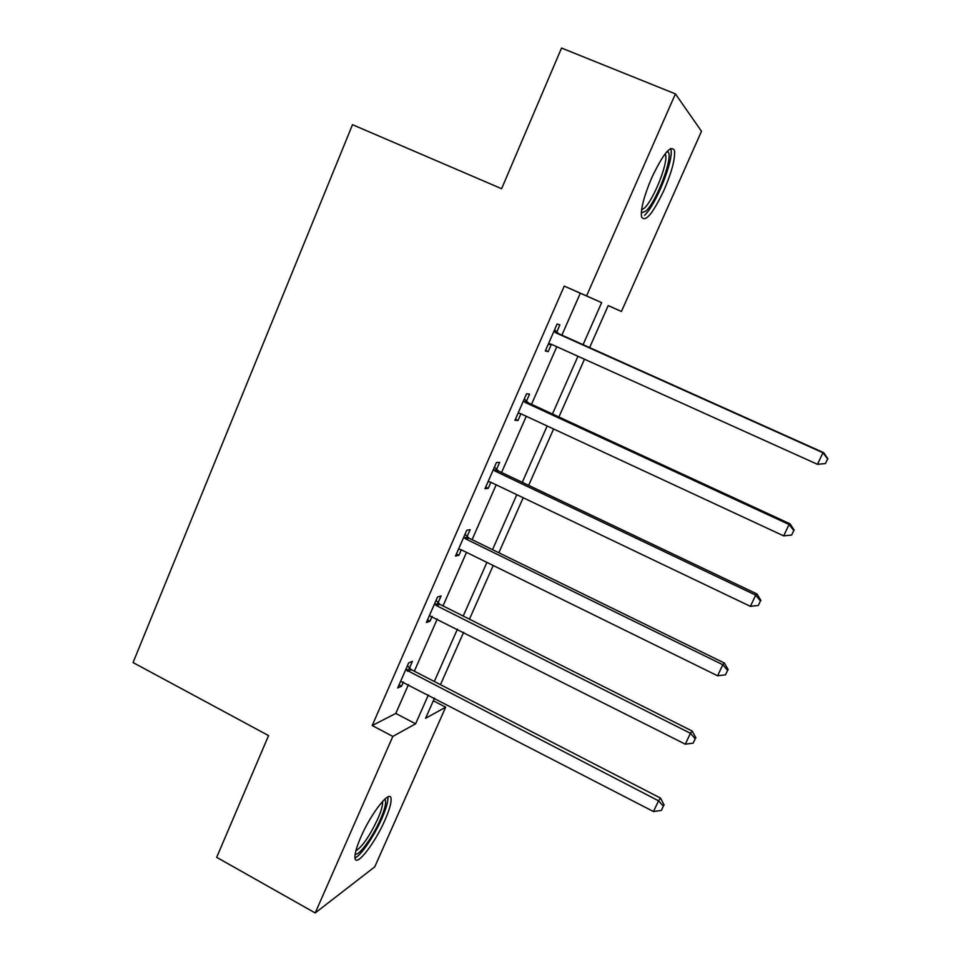 <?xml version="1.0" encoding="UTF-8"?>
<svg xmlns="http://www.w3.org/2000/svg" width="961" height="961" viewBox="0 0 961 961"><rect width="100%" height="100%" fill="white"/><g stroke="black" fill="none" stroke-linecap="round" stroke-linejoin="round"><path stroke-width="1.44" d="M360.94 836.887C371.378 812.682 390.358 788.897 391.031 798.591C391.475 802.651 389.457 809.799 385.001 820.021C374.994 843.265 355.954 867.807 354.993 858.089C354.549 854.137 356.531 847.073 360.94 836.887M651.762 177.689C663.45 153.279 671.018 144.258 674.49 150.613C675.283 158.793 671.823 171.911 664.111 189.978C652.663 214.027 645.119 222.952 641.492 216.754C640.639 208.933 644.062 195.9 651.762 177.689M433.339 700.785L445.676 707.188L374.754 866.846L315.196 912.95L216.681 857.332L268.563 735.597L133.062 662.561L352.507 124.69L501.606 188.716L561.548 48.05L675.415 93.89L701.494 131.261L621.443 311.472L608.217 305.574L589.622 347.606M608.193 305.634L621.443 311.472M561.873 335.149L580.288 293.225L564.251 286.09L372.207 725.531L395.8 713.434L408.461 684.604M414.335 671.21L437.279 618.968M443.009 605.91L466.505 552.371M472.091 539.674L496.164 484.812M501.582 472.488L526.268 416.269M531.517 404.317L556.803 346.717M556.719 332.134L559.891 324.902L557.128 323.989L545.319 350.945L548.166 351.654L551.326 344.446M526.424 401.266L529.547 394.142L526.568 393.758L514.94 420.317L517.991 420.498L520.922 413.795M496.549 469.4L499.636 462.373L496.453 462.505L484.993 488.693L488.236 488.356L490.903 482.302M467.106 536.562L470.145 529.643L466.77 530.28L455.478 556.083L458.914 555.254L461.304 549.812M438.096 602.763L441.087 595.94L437.519 597.069L426.384 622.5L430.011 621.19L432.126 616.361M409.482 668.039L412.425 661.312L408.677 662.91L397.698 687.98L401.518 686.202L403.38 681.974M315.196 912.95L392.833 736.414L415.608 723.813L428.378 694.923M372.207 725.531L392.833 736.414M564.251 286.09L586.57 295.916L675.415 93.89M583.075 344.663L601.646 302.643L586.57 295.916M434.3 681.505L457.436 629.131M463.214 616.061L486.915 562.401M492.525 549.668L516.814 494.687M522.279 482.326L547.157 425.987M552.455 413.999L577.957 356.267M434.516 698.106L425.579 718.299L445.676 707.188M584.492 359.21L558.918 416.99M553.608 428.978L528.658 485.365M523.192 497.738L498.843 552.755M493.197 565.488L469.448 619.184M463.646 632.278L440.462 684.676M580.288 293.225L601.646 302.643M395.8 713.434L415.608 723.813M545.536 350.465L548.166 351.654M515.384 419.284L517.991 420.498M485.677 487.131L488.236 488.356M456.379 554.004L458.914 555.254M427.513 619.929L430.011 621.19M399.043 684.917L401.518 686.202M553.944 331.269L555.926 332.866L822.94 452.739L817.475 464.319L551.001 344.11L548.503 343.678M554.569 329.839L558.701 333.719L823.709 452.679L822.94 452.739L827.637 458.938L825.451 463.55L827.637 458.938M551.794 344.458L548.202 344.362M827.938 458.89L823.709 452.679M817.475 464.319L825.451 463.55M667.102 151.466L667.799 151.754C674.178 154.997 656.735 201.678 645.804 211.156L641.299 212.886M641.588 209.954L644.314 208.153C653.3 200.356 668.111 163.526 665.601 154.961L665.18 153.772M644.519 215.336C655.642 205.546 673.961 160.067 670.91 149.399L670.646 148.474M384.64 799.3L384.965 799.528C386.634 801.906 385.109 808.561 380.412 819.469C372.76 837.139 358.549 856.744 355.198 853.921M355.858 850.857C362.345 846.713 369.637 836.082 377.769 818.952C381.325 810.772 382.922 805.042 382.538 801.786L382.478 801.498M354.969 857.945C360.759 855.903 374.285 835.902 381.901 818.436C386.322 808.273 388.304 801.174 387.86 797.137L387.824 796.969M523.433 400.941L525.391 402.539L789.065 524.49L783.683 535.878L520.538 413.614L518.075 413.17M524.286 398.971L528.37 402.863L790.086 523.853L789.065 524.49L793.786 530.496L791.636 535.049L793.786 530.496M519.829 413.35L518.015 413.278M794.182 530.232L790.086 523.853M783.683 535.878L791.636 535.049M493.353 469.593L495.299 471.202L755.694 595.135L750.385 606.355L490.518 482.122L488.08 481.641M494.447 467.106L498.483 471.01L756.98 593.958L755.694 595.135L760.439 600.985L758.325 605.466L760.439 600.985M760.944 600.493L756.98 593.958M750.385 606.355L758.325 605.466M463.719 537.247L465.641 538.881L722.828 664.724L717.603 675.787L460.932 549.632L458.517 549.127M465.028 534.256L469.016 538.172L724.354 663.018L722.828 664.724L727.597 670.406L725.507 674.814L727.597 670.406M728.198 669.697L724.354 663.018M717.603 675.787L725.507 674.814M434.504 603.94L436.402 605.574L690.442 733.279L685.301 744.174L429.375 615.653M436.03 600.457L439.97 604.385L692.208 731.057L690.442 733.279L695.235 738.793L693.181 743.141L695.235 738.793M695.932 737.88L692.208 731.057M685.301 744.174L693.181 743.141M405.71 669.685L658.549 800.813L653.48 811.54L400.653 681.229M407.44 665.733L411.344 669.673L660.543 798.098L658.549 800.813L663.366 806.171L661.336 810.459L663.366 806.171M664.147 805.066L660.543 798.098M653.48 811.54L661.336 810.459M554.461 331.821L557.236 332.674M555.926 332.866L558.701 333.719M549.248 343.702L551.422 344.29M523.937 401.482L526.928 401.806M525.391 402.539L528.37 402.863M493.858 470.145L497.053 469.953M495.299 471.202L498.483 471.01M464.223 537.8L467.611 537.115M465.641 538.881L469.016 538.172M434.997 604.493L438.576 603.316M436.402 605.574L439.97 604.385M406.203 670.237L409.963 668.592M407.584 671.331L411.344 669.673M664.592 154.541L665.601 154.961M666.249 152.439L667.799 151.754M384.112 799.804L384.965 799.528"/></g></svg>

